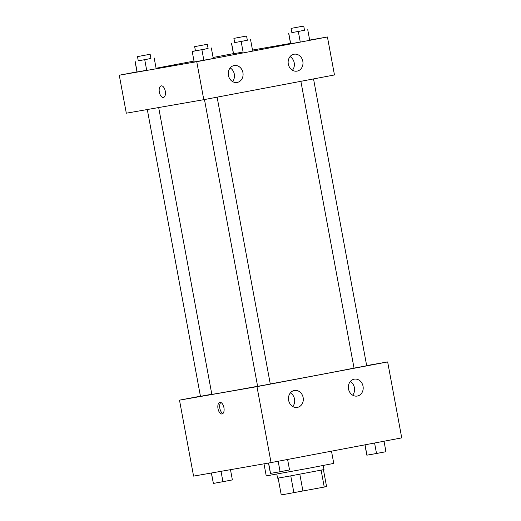 <?xml version="1.0" encoding="UTF-8"?>
<svg xmlns="http://www.w3.org/2000/svg" width="521" height="521" viewBox="0 0 521 521"><rect width="100%" height="100%" fill="white"/><g stroke="black" fill="none" stroke-linecap="round" stroke-linejoin="round"><path stroke-width="0.78" d="M321.118 470.183L324.244 487.057L326.556 486.568L323.437 469.714M324.244 487.057L281.255 494.95L278.136 478.109M299.816 474.208L302.942 491.082M290.757 475.868L293.89 492.749M323.235 465.507L323.99 469.577L289.305 476.135L277.569 478.18L276.814 474.11M263.997 463.827L266.238 475.914L308.94 468.21L333.759 463.403L331.493 451.166M366.66 365.586L387.657 361.919L401.73 437.881L271.05 462.596L193.571 476.116L179.491 400.154L200.429 396.194M223.932 407.65A5.9 3.002 79.3 0 1 222.07 413.967A5.9 3.002 79.3 0 1 218.019 408.725A5.9 3.002 79.3 0 1 219.875 402.368A5.9 3.002 79.3 0 1 223.932 407.65M387.657 361.919L256.977 386.641L271.05 462.596M256.977 386.641L179.491 400.154M220.845 402.479A5.9 3.002 -100.7 0 0 219.849 408.379A5.9 3.002 -100.7 0 0 222.929 413.505M354.215 379.164A8.583 7.392 -99.9 0 1 354.306 379.151A8.583 7.392 -99.9 0 1 363.059 386.335A8.583 7.392 -99.9 0 1 357.256 396.058A8.583 7.392 -99.9 0 1 348.51 388.927A8.583 7.392 -99.9 0 1 354.215 379.164M294.319 390.496A8.583 7.392 -99.9 0 1 294.411 390.476A8.583 7.392 -99.9 0 1 303.163 397.666A8.583 7.392 -99.9 0 1 297.361 407.389A8.583 7.392 -99.9 0 1 288.614 400.252A8.583 7.392 -99.9 0 1 294.319 390.496M352.665 395.172A8.583 7.392 80.1 0 0 350.288 381.535M292.769 406.504A8.583 7.392 80.1 0 0 290.392 392.867M147.3 109.534L200.455 396.318L211.813 394.234M300.877 81.315L354.033 368.106L362.036 366.66L366.693 365.762L313.531 78.918M204.466 99.55L257.621 386.341L265.625 384.895L270.282 383.997L217.114 97.153M158.677 107.547L211.832 394.332A72.966 0.456 -10.5 0 0 221.861 392.71A72.966 0.456 -10.5 0 0 257.608 386.282M270.269 383.957A72.966 0.456 -10.5 0 0 354.026 368.067M203.789 99.68L334.469 74.959L327.429 36.978L196.749 61.699L203.789 99.68L126.31 113.194L119.27 75.219L136.99 71.865M302.818 61.289A8.583 7.392 -99.9 0 1 297.035 71.123A8.583 7.392 -99.9 0 1 288.289 63.985A8.583 7.392 -99.9 0 1 293.994 54.223A8.583 7.392 -99.9 0 1 294.078 54.21A8.583 7.392 -99.9 0 1 302.818 61.289M228.4 75.369A8.583 7.392 -99.9 0 1 234.098 65.555A8.583 7.392 -99.9 0 1 234.183 65.535A8.583 7.392 -99.9 0 1 242.942 72.725A8.583 7.392 -99.9 0 1 237.14 82.448A8.583 7.392 -99.9 0 1 228.4 75.369M146.688 70.25L137.127 71.989L146.688 70.25L144.734 59.7L138.267 60.781M137.003 71.937L135.05 61.393M243.099 52.015L233.545 53.754L243.099 52.015L241.145 41.465L234.678 42.546M233.415 53.702L231.461 43.152M300.265 42.038L290.705 43.777L300.265 42.038L298.312 31.488L291.845 32.569M290.581 43.731L288.621 33.181M196.749 61.699L119.27 75.219M252.496 50.055L290.523 43.419M309.663 40.078L327.429 36.978M156.079 68.251L194.001 61.081M213.096 57.473L233.401 53.63M194.294 62.012L213.284 58.495L194.164 61.966L192.21 51.416L195.434 50.804M194.164 61.966L192.21 51.416M292.444 70.237A8.583 7.392 80.1 0 0 290.06 56.594M232.548 81.563A8.583 7.392 80.1 0 0 230.165 67.925M161.236 85.867A5.9 3.002 79.3 0 1 165.268 91.129A5.9 3.002 79.3 0 1 163.405 97.466A5.9 3.002 79.3 0 1 159.361 92.224A5.9 3.002 79.3 0 1 161.217 85.867A5.9 3.002 79.3 0 1 161.236 85.867M161.217 85.867A5.9 3.002 -100.7 0 0 159.361 92.224A5.9 3.002 -100.7 0 0 163.412 97.466M150.927 58.437L144.734 59.7M137.492 56.607L138.273 60.827L146.284 59.381L150.934 58.482L150.152 54.262L137.492 56.607L150.152 54.262M154.164 57.916L156.118 68.466M135.173 61.439L137.127 71.989M247.338 40.202L241.145 41.465M233.903 38.372L234.684 42.592L242.695 41.146L247.345 40.247L246.563 36.027L233.903 38.372L246.563 36.027M250.575 39.681L252.529 50.231M231.585 43.204L233.545 53.754M208.094 48.46L192.34 51.462M194.659 46.629L195.44 50.85L203.444 49.41L208.1 48.505L207.319 44.285L194.659 46.629L207.319 44.285M211.324 47.945L213.284 58.495M201.894 49.729L203.854 60.273M304.505 30.225L298.312 31.488M291.07 28.395L291.851 32.615L299.862 31.169L304.511 30.27L303.73 26.05L291.07 28.395L303.73 26.05M307.742 29.704L309.695 40.254M288.751 33.227L290.705 43.777M230.477 469.675L232.379 479.919L213.389 483.436L211.337 473.016M221.021 471.329L222.942 481.704M211.454 472.996L213.389 483.436M216.86 482.804L228.81 480.59M287.599 459.47L289.539 469.942L280.109 471.726L270.425 473.413L268.504 463.045M278.168 461.254L280.109 471.726M268.615 463.026L270.549 473.465M274.02 472.834L285.977 470.619M384.01 441.235L385.95 451.707L376.52 453.491L366.836 455.178L364.921 444.843M374.579 443.013L376.52 453.491M365.032 444.823L366.966 455.23M370.438 454.599L382.388 452.378"/></g></svg>
